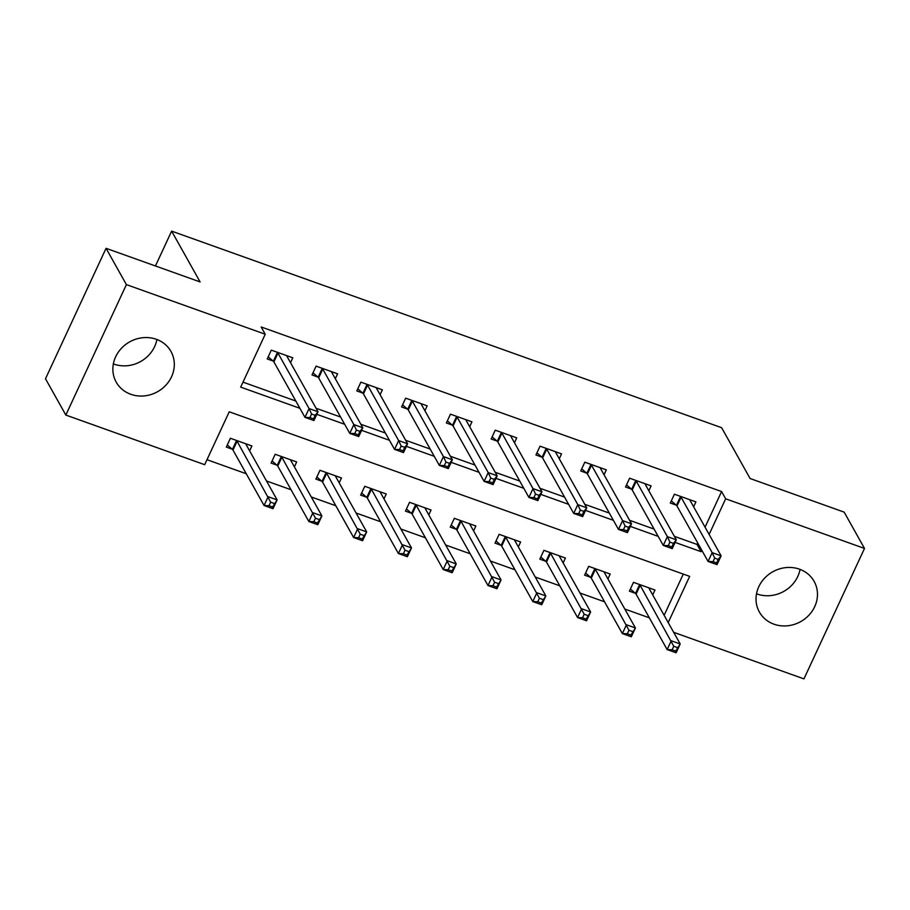 <?xml version="1.0" encoding="UTF-8"?>
<svg xmlns="http://www.w3.org/2000/svg" width="910" height="910" viewBox="0 0 910 910"><rect width="100%" height="100%" fill="white"/><g stroke="black" fill="none" stroke-linecap="round" stroke-linejoin="round"><path stroke-width="1.36" d="M156.907 339.51A31.372 28.563 -29.3 0 1 113.909 364.102A31.372 28.563 -29.3 0 1 113.363 363.909M156.361 339.305A31.372 28.563 -29.3 0 1 170.966 351.465A31.372 28.563 -29.3 0 1 165.779 385.283A31.372 28.563 -29.3 0 1 130.824 394.303A31.372 28.563 -29.3 0 1 116.218 382.143A31.372 28.563 -29.3 0 1 121.405 348.325A31.372 28.563 -29.3 0 1 156.361 339.305M756.517 593.786A31.372 28.563 150.7 0 0 757.063 593.991A31.372 28.563 150.7 0 0 800.061 569.387M799.515 569.194A31.372 28.563 -29.3 0 1 814.12 581.353A31.372 28.563 -29.3 0 1 808.944 615.171A31.372 28.563 -29.3 0 1 773.978 624.192A31.372 28.563 -29.3 0 1 759.384 612.032A31.372 28.563 -29.3 0 1 764.559 578.203A31.372 28.563 -29.3 0 1 799.515 569.194M668.202 622.577L689.655 576.371L229.229 411.798L204.682 464.691L65.838 415.062L45.5 378.765L106.049 248.316L200.109 281.929L171.626 231.117L721.63 427.7L750.102 478.524L844.161 512.137L864.5 548.434L803.951 678.883L673.673 632.313M206.991 459.709L246.257 473.746M266.505 480.98L291.041 489.751M311.3 496.985L335.836 505.755M356.083 513.001L380.619 521.771M400.878 529.006L425.414 537.776M445.661 545.01L470.197 553.78M490.445 561.026L514.98 569.797M535.239 577.031L559.775 585.801M580.023 593.036L604.558 601.806M624.817 609.052L649.353 617.822M664.141 615.308L683.273 574.096M652.709 594.924L654.984 590.033L633.485 582.343L629.402 591.159L635.226 593.24M607.926 578.919L610.201 574.028L588.702 566.338L584.607 575.154L590.442 577.236M563.142 562.903L565.406 558.012L543.907 550.334L539.823 559.149L545.647 561.231M518.347 546.899L520.622 542.007L499.124 534.318L495.029 543.134L500.864 545.215M473.564 530.894L475.839 526.003L454.34 518.313L450.245 527.129L456.069 529.211M428.769 514.878L431.044 509.987L409.546 502.309L405.462 511.124L411.286 513.206M383.986 498.873L386.261 493.982L364.762 486.293L360.667 495.108L366.502 497.19M339.202 482.869L341.466 477.966L319.967 470.288L315.884 479.104L321.708 481.185M294.408 466.853L296.683 461.962L275.184 454.283L271.089 463.088L276.924 465.181M249.624 450.848L251.899 445.957L230.401 438.267L226.306 447.083L232.13 449.165M705.057 527.174L721.584 491.548L261.17 326.974L265.231 334.232L240.684 387.125L299.879 408.283M243.004 382.143L295.818 401.026M316.066 408.26L340.602 417.03M360.849 424.265L385.385 433.035M405.644 440.281L430.18 449.051M450.427 456.285L474.963 465.055M495.222 472.29L519.758 481.06M540.005 488.306L564.541 497.076M584.789 504.311L609.325 513.081M629.583 520.315L654.119 529.085M674.367 536.331L697.037 544.43L697.72 542.974M693.625 506.779L695.9 501.888L674.401 494.21L670.306 503.025L676.141 505.107M648.841 490.774L651.116 485.883L629.618 478.194L625.523 487.009L631.347 489.091M604.058 474.77L606.322 469.867L584.823 462.189L580.739 471.005L586.563 473.086M559.263 458.754L561.538 453.862L540.039 446.184L535.945 454.989L541.78 457.082M514.48 442.749L516.743 437.858L495.245 430.168L491.161 438.984L496.985 441.066M469.685 426.745L471.96 421.842L450.461 414.164L446.366 422.979L452.202 425.061M424.902 410.728L427.177 405.837L405.678 398.159L401.583 406.963L407.407 409.056M380.107 394.724L382.382 389.833L360.883 382.143L356.8 390.959L362.624 393.04M335.324 378.719L337.599 373.817L316.1 366.138L312.005 374.954L317.84 377.036M290.54 362.703L292.804 357.812L271.305 350.123L267.221 358.938L273.046 361.02M171.626 231.117L155.451 265.97M106.049 248.316L126.399 284.614L265.231 334.232M65.838 415.062L126.399 284.614M721.584 491.548L725.657 498.805L864.5 548.434M675.129 542.405L701.11 551.688L701.781 550.231M709.117 534.432L725.657 498.805M316.828 414.334L344.674 424.287M361.611 430.35L389.457 440.292M406.406 446.355L434.241 456.308M451.189 462.36L479.035 472.313M495.984 478.376L523.819 488.317M540.767 494.38L568.613 504.333M585.551 510.385L613.397 520.338M630.346 526.401L658.18 536.354M697.037 544.43L701.11 551.688M690.212 500.682L690.531 499.977M714.68 558.126L713.042 561.652L716.625 562.937L718.263 559.411L714.68 558.126L712.155 552.632L721.118 555.839L717.023 564.655L708.071 561.447L712.155 552.632L681.078 497.178A4.027 1.035 24.9 0 0 680.521 496.541L680.225 496.291M690.076 499.806L689.996 499.92A4.027 1.035 24.9 0 0 689.973 499.965A4.027 1.035 24.9 0 0 690.042 500.375L721.118 555.839L718.263 559.411M713.042 561.652L708.071 561.447L676.983 505.983A4.027 1.035 24.9 0 0 676.426 505.357L671.307 500.887M716.625 562.937L717.023 564.655M649.626 588.11L649.296 588.827M677.347 647.545L673.764 646.271L672.126 649.797L675.709 651.071L680.202 643.973L676.107 652.788L667.155 649.592L671.25 640.777L680.202 643.973L649.126 588.52A4.027 1.035 -155.1 0 1 649.058 588.099A4.027 1.035 -155.1 0 1 649.08 588.065L649.16 587.951M630.391 589.032L635.51 593.491A4.027 1.035 -155.1 0 1 636.079 594.128L667.155 649.592L672.126 649.797M639.32 584.436L639.605 584.675A4.027 1.035 -155.1 0 1 640.162 585.312L673.764 646.271M676.107 652.788L675.709 651.071M645.417 484.666L645.747 483.961M669.885 542.121L668.247 545.647L671.83 546.921L673.468 543.395L669.885 542.121L667.371 536.627L676.323 539.823L672.24 548.639L663.276 545.443L667.371 536.627L636.295 481.162A4.027 1.035 24.9 0 0 635.726 480.525L635.442 480.275M645.281 483.801L645.201 483.915A4.027 1.035 24.9 0 0 645.179 483.949A4.027 1.035 24.9 0 0 645.247 484.37L676.323 539.823L673.468 543.395M668.247 545.647L663.276 545.443L632.2 489.978A4.027 1.035 24.9 0 0 631.642 489.341L626.512 484.871M671.83 546.921L672.24 548.639M600.634 468.661L600.964 467.956M625.102 526.105L623.464 529.631L627.047 530.917L628.685 527.39L625.102 526.105L622.588 520.611L631.54 523.819L627.445 532.634L618.493 529.427L622.588 520.611L591.5 465.158A4.027 1.035 24.9 0 0 590.943 464.521L590.658 464.271M600.498 467.786L600.418 467.911A4.027 1.035 24.9 0 0 600.395 467.945A4.027 1.035 24.9 0 0 600.463 468.354L631.54 523.819L628.685 527.39M623.464 529.631L618.493 529.427L587.416 473.974A4.027 1.035 24.9 0 0 586.848 473.337L581.729 468.866M627.047 530.917L627.445 532.634M555.839 452.657L556.169 451.951M580.318 510.1L578.68 513.627L582.264 514.901L583.902 511.386L580.318 510.1L577.793 504.606L586.757 507.814L582.662 516.618L573.71 513.422L577.793 504.606L546.717 449.142A4.027 1.035 24.9 0 0 546.148 448.516L545.863 448.266M555.703 451.781L555.623 451.895A4.027 1.035 24.9 0 0 555.612 451.94A4.027 1.035 24.9 0 0 555.669 452.35L586.757 507.814L583.902 511.386M578.68 513.627L573.71 513.422L542.622 457.957A4.027 1.035 24.9 0 0 542.064 457.332L536.934 452.861M582.264 514.901L582.662 516.618M604.832 572.106L604.502 572.811M632.552 631.54L628.969 630.255L627.343 633.781L630.926 635.066L635.419 627.968L631.324 636.784L622.36 633.576L626.455 624.772L635.419 627.968L604.331 572.504A4.027 1.035 -155.1 0 1 604.274 572.094A4.027 1.035 -155.1 0 1 604.285 572.06L604.365 571.935M585.596 573.016L590.726 577.486A4.027 1.035 -155.1 0 1 591.284 578.123L622.36 633.576L627.343 633.781M594.526 568.42L594.81 568.67A4.027 1.035 -155.1 0 1 595.379 569.307L628.969 630.255M631.324 636.784L630.926 635.066M560.048 556.101L559.718 556.806M587.769 615.535L584.186 614.25L582.548 617.776L586.131 619.062L590.624 611.964L586.54 620.779L577.577 617.571L581.672 608.756L590.624 611.964L559.548 556.499A4.027 1.035 -155.1 0 1 559.479 556.09A4.027 1.035 -155.1 0 1 559.502 556.055L559.582 555.93M540.813 557.011L545.932 561.481A4.027 1.035 -155.1 0 1 546.5 562.107L577.577 617.571L582.548 617.776M549.742 552.415L550.027 552.666A4.027 1.035 -155.1 0 1 550.584 553.303L584.186 614.25M586.54 620.779L586.131 619.062M515.253 540.085L514.935 540.802M542.986 599.519L539.402 598.245L537.764 601.772L541.348 603.046L545.841 595.948L541.746 604.763L532.794 601.567L536.877 592.751L545.841 595.948L514.753 540.495A4.027 1.035 -155.1 0 1 514.696 540.074A4.027 1.035 -155.1 0 1 514.719 540.039L514.798 539.926M496.018 540.995L501.148 545.465A4.027 1.035 -155.1 0 1 501.706 546.102L532.794 601.567L537.764 601.772M504.948 536.411L505.243 536.65A4.027 1.035 -155.1 0 1 505.801 537.287L539.402 598.245M541.746 604.763L541.348 603.046M511.056 436.641L511.386 435.935M535.524 494.096L533.886 497.622L537.469 498.896L539.107 495.37L535.524 494.096L533.01 488.602L541.962 491.798L537.878 500.614L528.915 497.417L533.01 488.602L501.922 433.137A4.027 1.035 24.9 0 0 501.364 432.5L501.08 432.25M510.92 435.776L510.84 435.89A4.027 1.035 24.9 0 0 510.817 435.924A4.027 1.035 24.9 0 0 510.885 436.345L541.962 491.798L539.107 495.37M533.886 497.622L528.915 497.417L497.838 441.953A4.027 1.035 24.9 0 0 497.269 441.316L492.151 436.846M537.469 498.896L537.878 500.614M470.47 524.08L470.14 524.786M498.191 583.515L494.608 582.229L492.97 585.756L496.553 587.041L501.046 579.943L496.962 588.759L487.999 585.551L492.094 576.747L501.046 579.943L469.969 524.478A4.027 1.035 -155.1 0 1 469.901 524.069A4.027 1.035 -155.1 0 1 469.924 524.035L470.004 523.91M451.235 524.99L456.354 529.461A4.027 1.035 -155.1 0 1 456.922 530.098L487.999 585.551L492.97 585.756M460.164 520.395L460.449 520.645A4.027 1.035 -155.1 0 1 461.017 521.282L494.608 582.229M496.962 588.759L496.553 587.041M466.273 420.636L466.591 419.931M490.74 478.08L489.102 481.606L492.685 482.891L494.323 479.365L490.74 478.08L488.215 472.586L497.178 475.793L493.084 484.609L484.131 481.401L488.215 472.586L457.138 417.133A4.027 1.035 24.9 0 0 456.581 416.496L456.285 416.245M466.136 419.76L466.057 419.885A4.027 1.035 24.9 0 0 466.034 419.92A4.027 1.035 24.9 0 0 466.102 420.329L497.178 475.793L494.323 479.365M489.102 481.606L484.131 481.401L453.043 425.948A4.027 1.035 24.9 0 0 452.486 425.311L447.367 420.841M492.685 482.891L493.084 484.609M421.478 404.632L421.808 403.926M445.945 462.075L444.308 465.601L447.891 466.875L449.529 463.349L445.945 462.075L443.432 456.581L452.384 459.789L448.3 468.593L439.337 465.397L443.432 456.581L412.355 401.117A4.027 1.035 24.9 0 0 411.786 400.491L411.502 400.241M421.341 403.756L421.262 403.869A4.027 1.035 24.9 0 0 421.239 403.915A4.027 1.035 24.9 0 0 421.307 404.324L452.384 459.789L449.529 463.349M444.308 465.601L439.337 465.397L408.26 409.932A4.027 1.035 24.9 0 0 407.691 409.295L402.573 404.836M447.891 466.875L448.3 468.593M376.695 388.615L377.024 387.91M401.162 446.071L399.524 449.585L403.107 450.871L404.745 447.345L401.162 446.071L398.648 440.576L407.6 443.773L403.505 452.588L394.553 449.392L398.648 440.576L367.56 385.112A4.027 1.035 24.9 0 0 367.003 384.475L366.719 384.225M376.558 387.751L376.478 387.865A4.027 1.035 24.9 0 0 376.456 387.899A4.027 1.035 24.9 0 0 376.524 388.308L407.6 443.773L404.745 447.345M399.524 449.585L394.553 449.392L363.477 393.928A4.027 1.035 24.9 0 0 362.908 393.291L357.789 388.82M403.107 450.871L403.505 452.588M331.9 372.611L332.23 371.906M356.367 430.055L354.741 433.581L358.324 434.866L359.95 431.34L356.367 430.055L353.853 424.56L362.817 427.768L358.722 436.584L349.759 433.376L353.853 424.56L322.777 369.107A4.027 1.035 24.9 0 0 322.208 368.47L321.924 368.22M331.763 371.735L331.684 371.86A4.027 1.035 24.9 0 0 331.672 371.894A4.027 1.035 24.9 0 0 331.729 372.304L362.817 427.768L359.95 431.34M354.741 433.581L349.759 433.376L318.682 377.923A4.027 1.035 24.9 0 0 318.125 377.286L312.995 372.816M358.324 434.866L358.722 436.584M287.116 356.606L287.446 355.89M311.584 414.05L309.946 417.576L313.529 418.85L315.167 415.324L311.584 414.05L309.07 408.556L318.022 411.752L313.939 420.568L304.975 417.372L309.07 408.556L277.982 353.091A4.027 1.035 24.9 0 0 277.425 352.466L277.14 352.215M286.98 355.73L286.9 355.844A4.027 1.035 24.9 0 0 286.877 355.878A4.027 1.035 24.9 0 0 286.946 356.299L318.022 411.752L315.167 415.324M309.946 417.576L304.975 417.372L273.899 361.907A4.027 1.035 24.9 0 0 273.33 361.27L268.211 356.811M313.529 418.85L313.939 420.568M425.687 508.076L425.357 508.781M453.408 567.51L449.824 566.225L448.186 569.751L451.769 571.036L456.263 563.938L452.168 572.754L443.215 569.546L447.31 560.731L456.263 563.938L425.186 508.474A4.027 1.035 -155.1 0 1 425.118 508.064A4.027 1.035 -155.1 0 1 425.141 508.019L425.22 507.905M406.451 508.986L411.57 513.456A4.027 1.035 -155.1 0 1 412.139 514.082L443.215 569.546L448.186 569.751M415.381 504.39L415.665 504.64A4.027 1.035 -155.1 0 1 416.223 505.266L449.824 566.225M452.168 572.754L451.769 571.036M380.892 492.06L380.562 492.765M408.613 551.494L405.03 550.22L403.403 553.746L406.986 555.02L411.479 547.922L407.384 556.738L398.421 553.542L402.516 544.726L411.479 547.922L380.391 492.469A4.027 1.035 -155.1 0 1 380.334 492.048A4.027 1.035 -155.1 0 1 380.346 492.014L380.425 491.9M361.657 492.97L366.787 497.44A4.027 1.035 -155.1 0 1 367.344 498.077L398.421 553.542L403.403 553.746M370.586 488.374L370.87 488.625A4.027 1.035 -155.1 0 1 371.439 489.262L405.03 550.22M407.384 556.738L406.986 555.02M336.108 476.055L335.779 476.76M363.829 535.49L360.246 534.204L358.608 537.73L362.191 539.016L366.685 531.918L362.601 540.733L353.637 537.526L357.732 528.71L366.685 531.918L335.608 476.453A4.027 1.035 -155.1 0 1 335.54 476.044A4.027 1.035 -155.1 0 1 335.562 476.01L335.642 475.885M316.873 476.965L321.992 481.435A4.027 1.035 -155.1 0 1 322.561 482.072L353.637 537.526L358.608 537.73M325.803 472.37L326.087 472.62A4.027 1.035 -155.1 0 1 326.644 473.257L360.246 534.204M362.601 540.733L362.191 539.016M291.314 460.05L290.984 460.756M319.046 519.485L315.463 518.199L313.825 521.726L317.408 523L321.901 515.913L317.806 524.717L308.854 521.521L312.938 512.705L321.901 515.913L290.813 460.449A4.027 1.035 -155.1 0 1 290.756 460.039A4.027 1.035 -155.1 0 1 290.779 459.994L290.859 459.88M272.079 460.96L277.209 465.431A4.027 1.035 -155.1 0 1 277.766 466.057L308.854 521.521L313.825 521.726M281.008 456.365L281.292 456.615A4.027 1.035 -155.1 0 1 281.861 457.241L315.463 518.199M317.806 524.717L317.408 523M246.53 444.034L246.2 444.74M274.251 503.469L270.668 502.195L269.03 505.721L272.613 506.995L277.106 499.897L273.023 508.713L264.059 505.516L268.154 496.701L277.106 499.897L246.03 444.444A4.027 1.035 -155.1 0 1 245.962 444.023A4.027 1.035 -155.1 0 1 245.984 443.989L246.064 443.875M227.295 444.945L232.414 449.415A4.027 1.035 -155.1 0 1 232.983 450.052L264.059 505.516L269.03 505.721M236.225 440.349L236.509 440.599A4.027 1.035 -155.1 0 1 237.078 441.236L270.668 502.195M273.023 508.713L272.613 506.995M681.078 497.178L676.983 505.983M680.521 496.541L676.426 505.357M635.51 593.491L639.605 584.675M636.079 594.128L640.162 585.312M636.295 481.162L632.2 489.978M635.726 480.525L631.642 489.341M591.5 465.158L587.416 473.974M590.943 464.521L586.848 473.337M546.717 449.142L542.622 457.957M546.148 448.516L542.064 457.332M590.726 577.486L594.81 568.67M591.284 578.123L595.379 569.307M545.932 561.481L550.027 552.666M546.5 562.107L550.584 553.303M501.148 545.465L505.243 536.65M501.706 546.102L505.801 537.287M501.922 433.137L497.838 441.953M501.364 432.5L497.269 441.316M456.354 529.461L460.449 520.645M456.922 530.098L461.017 521.282M457.138 417.133L453.043 425.948M456.581 416.496L452.486 425.311M412.355 401.117L408.26 409.932M411.786 400.491L407.691 409.295M367.56 385.112L363.477 393.928M367.003 384.475L362.908 393.291M322.777 369.107L318.682 377.923M322.208 368.47L318.125 377.286M277.982 353.091L273.899 361.907M277.425 352.466L273.33 361.27M411.57 513.456L415.665 504.64M412.139 514.082L416.223 505.266M366.787 497.44L370.87 488.625M367.344 498.077L371.439 489.262M321.992 481.435L326.087 472.62M322.561 482.072L326.644 473.257M277.209 465.431L281.292 456.615M277.766 466.057L281.861 457.241M232.414 449.415L236.509 440.599M232.983 450.052L237.078 441.236"/></g></svg>
